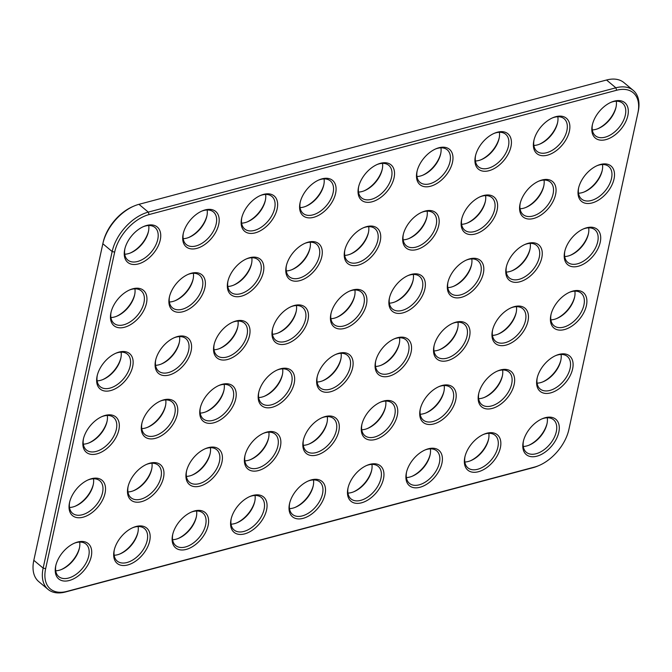 <?xml version="1.0" encoding="UTF-8"?>
<svg xmlns="http://www.w3.org/2000/svg" width="672" height="672" viewBox="0 0 672 672"><rect width="100%" height="100%" fill="white"/><g stroke="black" fill="none" stroke-linecap="round" stroke-linejoin="round"><path stroke-width="1.01" d="M538.994 465.52A36.061 21.899 -50.1 0 1 534.475 467.082L66.906 591.402A36.061 21.899 -50.1 0 1 45.654 568.663L114.677 252.092A36.061 21.899 -50.1 0 1 149.066 214.561L616.644 90.25A36.061 21.899 -50.1 0 1 637.888 112.988L568.865 429.551A36.061 21.899 -50.1 0 1 568.798 429.853A36.061 21.899 -50.1 0 1 538.994 465.52L537.785 466.04A37.876 23.008 -50.1 0 1 533.039 467.678L65.461 591.99A37.876 23.008 -50.1 0 1 48.082 589.403A37.876 23.008 -50.1 0 1 43.142 568.109L112.165 251.538A37.876 23.008 -50.1 0 1 148.294 212.117L615.863 87.805A37.876 23.008 -50.1 0 1 633.251 90.392A37.876 23.008 -50.1 0 1 638.182 111.686L569.159 428.257A37.876 23.008 -50.1 0 1 569.092 428.568A37.876 23.008 -50.1 0 1 569.024 428.879M48.082 589.403L38.749 581.608A37.876 23.008 -50.1 0 1 33.818 560.314L102.841 243.743A37.876 23.008 -50.1 0 1 102.908 243.432A37.876 23.008 -50.1 0 1 134.215 205.96A37.876 23.008 -50.1 0 1 138.961 204.322L606.539 80.01A37.876 23.008 -50.1 0 1 623.918 82.597L633.251 90.392M412.373 307.936A23.033 13.986 129.9 0 0 425.267 282.727A23.033 13.986 129.9 0 0 408.433 275.377A23.033 13.986 129.9 0 0 389.399 298.158A23.033 13.986 129.9 0 0 394.54 312.631A23.033 13.986 129.9 0 0 412.373 307.936M323.089 212.386A23.033 13.986 129.9 0 0 335.983 187.177A23.033 13.986 129.9 0 0 319.15 179.836A23.033 13.986 129.9 0 0 300.115 202.616A23.033 13.986 129.9 0 0 305.256 217.081A23.033 13.986 129.9 0 0 323.089 212.386M426.174 244.625A23.033 13.986 129.9 0 0 439.076 219.416A23.033 13.986 129.9 0 0 422.234 212.066A23.033 13.986 129.9 0 0 403.2 234.847A23.033 13.986 129.9 0 0 408.341 249.32A23.033 13.986 129.9 0 0 426.174 244.625M439.984 181.306A23.033 13.986 129.9 0 0 452.878 156.097A23.033 13.986 129.9 0 0 436.044 148.756A23.033 13.986 129.9 0 0 417.001 171.536A23.033 13.986 129.9 0 0 422.15 186.01A23.033 13.986 129.9 0 0 439.984 181.306M353.926 323.476A23.033 13.986 129.9 0 0 366.82 298.267A23.033 13.986 129.9 0 0 349.986 290.917A23.033 13.986 129.9 0 0 330.952 313.698A23.033 13.986 129.9 0 0 336.092 328.171A23.033 13.986 129.9 0 0 353.926 323.476M295.478 339.016A23.033 13.986 129.9 0 0 308.372 313.807A23.033 13.986 129.9 0 0 291.539 306.457A23.033 13.986 129.9 0 0 272.504 329.238A23.033 13.986 129.9 0 0 277.645 343.711A23.033 13.986 129.9 0 0 295.478 339.016M367.727 260.165A23.033 13.986 129.9 0 0 380.629 234.956A23.033 13.986 129.9 0 0 363.796 227.606A23.033 13.986 129.9 0 0 344.753 250.387A23.033 13.986 129.9 0 0 349.894 264.86A23.033 13.986 129.9 0 0 367.727 260.165M381.536 196.846A23.033 13.986 129.9 0 0 394.43 171.637A23.033 13.986 129.9 0 0 377.597 164.296A23.033 13.986 129.9 0 0 358.562 187.076A23.033 13.986 129.9 0 0 363.703 201.541A23.033 13.986 129.9 0 0 381.536 196.846M309.28 275.696A23.033 13.986 129.9 0 0 322.182 250.488A23.033 13.986 129.9 0 0 305.348 243.146A23.033 13.986 129.9 0 0 286.306 265.927A23.033 13.986 129.9 0 0 291.446 280.4A23.033 13.986 129.9 0 0 309.28 275.696M543.068 213.545A23.033 13.986 129.9 0 0 555.962 188.336A23.033 13.986 129.9 0 0 539.129 180.986A23.033 13.986 129.9 0 0 520.094 203.767A23.033 13.986 129.9 0 0 525.235 218.24A23.033 13.986 129.9 0 0 543.068 213.545M556.87 150.234A23.033 13.986 129.9 0 0 569.772 125.026A23.033 13.986 129.9 0 0 552.938 117.676A23.033 13.986 129.9 0 0 533.896 140.456A23.033 13.986 129.9 0 0 539.036 154.93A23.033 13.986 129.9 0 0 556.87 150.234M384.762 434.557A23.033 13.986 129.9 0 0 397.656 409.349A23.033 13.986 129.9 0 0 380.822 402.007A23.033 13.986 129.9 0 0 361.788 424.788A23.033 13.986 129.9 0 0 366.929 439.253A23.033 13.986 129.9 0 0 384.762 434.557M326.315 450.097A23.033 13.986 129.9 0 0 339.209 424.889A23.033 13.986 129.9 0 0 322.375 417.547A23.033 13.986 129.9 0 0 303.341 440.328A23.033 13.986 129.9 0 0 308.482 454.793A23.033 13.986 129.9 0 0 326.315 450.097M601.516 198.005A23.033 13.986 129.9 0 0 614.41 172.796A23.033 13.986 129.9 0 0 597.576 165.446A23.033 13.986 129.9 0 0 578.542 188.227A23.033 13.986 129.9 0 0 583.682 202.7A23.033 13.986 129.9 0 0 601.516 198.005M312.514 513.416A23.033 13.986 129.9 0 0 325.408 488.208A23.033 13.986 129.9 0 0 308.574 480.858A23.033 13.986 129.9 0 0 289.54 503.639A23.033 13.986 129.9 0 0 294.68 518.112A23.033 13.986 129.9 0 0 312.514 513.416M370.961 497.876A23.033 13.986 129.9 0 0 383.855 472.668A23.033 13.986 129.9 0 0 367.021 465.318A23.033 13.986 129.9 0 0 347.987 488.099A23.033 13.986 129.9 0 0 353.128 502.572A23.033 13.986 129.9 0 0 370.961 497.876M587.706 261.316A23.033 13.986 129.9 0 0 600.608 236.107A23.033 13.986 129.9 0 0 583.775 228.766A23.033 13.986 129.9 0 0 564.732 251.546A23.033 13.986 129.9 0 0 569.873 266.011A23.033 13.986 129.9 0 0 587.706 261.316M340.116 386.786A23.033 13.986 129.9 0 0 353.018 361.578A23.033 13.986 129.9 0 0 336.185 354.228A23.033 13.986 129.9 0 0 317.142 377.017A23.033 13.986 129.9 0 0 322.283 391.482A23.033 13.986 129.9 0 0 340.116 386.786M398.563 371.246A23.033 13.986 129.9 0 0 411.466 346.038A23.033 13.986 129.9 0 0 394.632 338.696A23.033 13.986 129.9 0 0 375.589 361.477A23.033 13.986 129.9 0 0 380.73 375.942A23.033 13.986 129.9 0 0 398.563 371.246M498.422 165.774A23.033 13.986 129.9 0 0 511.325 140.566A23.033 13.986 129.9 0 0 494.491 133.216A23.033 13.986 129.9 0 0 475.448 155.996A23.033 13.986 129.9 0 0 480.589 170.47A23.033 13.986 129.9 0 0 498.422 165.774M484.621 229.085A23.033 13.986 129.9 0 0 497.515 203.876A23.033 13.986 129.9 0 0 480.682 196.526A23.033 13.986 129.9 0 0 461.647 219.307A23.033 13.986 129.9 0 0 466.788 233.78A23.033 13.986 129.9 0 0 484.621 229.085M529.267 276.856A23.033 13.986 129.9 0 0 542.161 251.647A23.033 13.986 129.9 0 0 525.328 244.297A23.033 13.986 129.9 0 0 506.285 267.086A23.033 13.986 129.9 0 0 511.434 281.551A23.033 13.986 129.9 0 0 529.267 276.856M470.82 292.396A23.033 13.986 129.9 0 0 483.714 267.187A23.033 13.986 129.9 0 0 466.88 259.837A23.033 13.986 129.9 0 0 447.846 282.618A23.033 13.986 129.9 0 0 452.987 297.091A23.033 13.986 129.9 0 0 470.82 292.396M487.847 466.796A23.033 13.986 129.9 0 0 500.749 441.588A23.033 13.986 129.9 0 0 483.916 434.238A23.033 13.986 129.9 0 0 464.873 457.019A23.033 13.986 129.9 0 0 470.014 471.492A23.033 13.986 129.9 0 0 487.847 466.796M443.209 419.017A23.033 13.986 129.9 0 0 456.103 393.809A23.033 13.986 129.9 0 0 439.27 386.467A23.033 13.986 129.9 0 0 420.235 409.248A23.033 13.986 129.9 0 0 425.376 423.721A23.033 13.986 129.9 0 0 443.209 419.017M501.656 403.486A23.033 13.986 129.9 0 0 514.55 378.277A23.033 13.986 129.9 0 0 497.717 370.927A23.033 13.986 129.9 0 0 478.682 393.708A23.033 13.986 129.9 0 0 483.823 408.181A23.033 13.986 129.9 0 0 501.656 403.486M546.294 451.256A23.033 13.986 129.9 0 0 559.196 426.048A23.033 13.986 129.9 0 0 542.363 418.698A23.033 13.986 129.9 0 0 523.32 441.479A23.033 13.986 129.9 0 0 528.461 455.952A23.033 13.986 129.9 0 0 546.294 451.256M573.905 324.626A23.033 13.986 129.9 0 0 586.799 299.418A23.033 13.986 129.9 0 0 569.965 292.076A23.033 13.986 129.9 0 0 550.931 314.857A23.033 13.986 129.9 0 0 556.072 329.33A23.033 13.986 129.9 0 0 573.905 324.626M429.408 482.336A23.033 13.986 129.9 0 0 442.302 457.128A23.033 13.986 129.9 0 0 425.468 449.778A23.033 13.986 129.9 0 0 406.426 472.559A23.033 13.986 129.9 0 0 411.575 487.032A23.033 13.986 129.9 0 0 429.408 482.336M560.104 387.946A23.033 13.986 129.9 0 0 572.998 362.737A23.033 13.986 129.9 0 0 556.164 355.387A23.033 13.986 129.9 0 0 537.13 378.168A23.033 13.986 129.9 0 0 542.27 392.641A23.033 13.986 129.9 0 0 560.104 387.946M615.317 134.694A23.033 13.986 129.9 0 0 628.219 109.486A23.033 13.986 129.9 0 0 611.386 102.136A23.033 13.986 129.9 0 0 592.343 124.916A23.033 13.986 129.9 0 0 597.484 139.39A23.033 13.986 129.9 0 0 615.317 134.694M254.066 528.948A23.033 13.986 129.9 0 0 266.96 503.74A23.033 13.986 129.9 0 0 250.127 496.398A23.033 13.986 129.9 0 0 231.092 519.179A23.033 13.986 129.9 0 0 236.233 533.652A23.033 13.986 129.9 0 0 254.066 528.948M133.946 322.316A23.033 13.986 129.9 0 0 146.84 297.108A23.033 13.986 129.9 0 0 130.007 289.766A23.033 13.986 129.9 0 0 110.972 312.547A23.033 13.986 129.9 0 0 116.113 327.012A23.033 13.986 129.9 0 0 133.946 322.316M192.394 306.776A23.033 13.986 129.9 0 0 205.288 281.568A23.033 13.986 129.9 0 0 188.454 274.226A23.033 13.986 129.9 0 0 169.411 297.007A23.033 13.986 129.9 0 0 174.552 311.472A23.033 13.986 129.9 0 0 192.394 306.776M281.677 402.326A23.033 13.986 129.9 0 0 294.571 377.118A23.033 13.986 129.9 0 0 277.738 369.768A23.033 13.986 129.9 0 0 258.695 392.549A23.033 13.986 129.9 0 0 263.844 407.022A23.033 13.986 129.9 0 0 281.677 402.326M206.195 243.466A23.033 13.986 129.9 0 0 219.089 218.257A23.033 13.986 129.9 0 0 202.255 210.907A23.033 13.986 129.9 0 0 183.221 233.696A23.033 13.986 129.9 0 0 188.362 248.161A23.033 13.986 129.9 0 0 206.195 243.466M267.868 465.637A23.033 13.986 129.9 0 0 280.77 440.429A23.033 13.986 129.9 0 0 263.928 433.087A23.033 13.986 129.9 0 0 244.894 455.868A23.033 13.986 129.9 0 0 250.034 470.333A23.033 13.986 129.9 0 0 267.868 465.637M237.031 354.556A23.033 13.986 129.9 0 0 249.925 329.347A23.033 13.986 129.9 0 0 233.092 321.997A23.033 13.986 129.9 0 0 214.057 344.778A23.033 13.986 129.9 0 0 219.198 359.251A23.033 13.986 129.9 0 0 237.031 354.556M178.584 370.096A23.033 13.986 129.9 0 0 191.478 344.887A23.033 13.986 129.9 0 0 174.644 337.537A23.033 13.986 129.9 0 0 155.61 360.318A23.033 13.986 129.9 0 0 160.751 374.791A23.033 13.986 129.9 0 0 178.584 370.096M120.137 385.627A23.033 13.986 129.9 0 0 133.039 360.419A23.033 13.986 129.9 0 0 116.197 353.077A23.033 13.986 129.9 0 0 97.163 375.858A23.033 13.986 129.9 0 0 102.304 390.331A23.033 13.986 129.9 0 0 120.137 385.627M457.01 355.706A23.033 13.986 129.9 0 0 469.913 330.498A23.033 13.986 129.9 0 0 453.079 323.156A23.033 13.986 129.9 0 0 434.036 345.937A23.033 13.986 129.9 0 0 439.177 360.402A23.033 13.986 129.9 0 0 457.01 355.706M250.832 291.236A23.033 13.986 129.9 0 0 263.735 266.028A23.033 13.986 129.9 0 0 246.901 258.686A23.033 13.986 129.9 0 0 227.858 281.467A23.033 13.986 129.9 0 0 232.999 295.932A23.033 13.986 129.9 0 0 250.832 291.236M515.458 340.166A23.033 13.986 129.9 0 0 528.36 314.958A23.033 13.986 129.9 0 0 511.518 307.616A23.033 13.986 129.9 0 0 492.484 330.397A23.033 13.986 129.9 0 0 497.624 344.862A23.033 13.986 129.9 0 0 515.458 340.166M264.642 227.926A23.033 13.986 129.9 0 0 277.536 202.717A23.033 13.986 129.9 0 0 260.702 195.376A23.033 13.986 129.9 0 0 241.668 218.156A23.033 13.986 129.9 0 0 246.809 232.621A23.033 13.986 129.9 0 0 264.642 227.926M150.973 496.717A23.033 13.986 129.9 0 0 163.876 471.509A23.033 13.986 129.9 0 0 147.042 464.159A23.033 13.986 129.9 0 0 127.999 486.94A23.033 13.986 129.9 0 0 133.14 501.413A23.033 13.986 129.9 0 0 150.973 496.717M209.42 481.177A23.033 13.986 129.9 0 0 222.323 455.969A23.033 13.986 129.9 0 0 205.489 448.619A23.033 13.986 129.9 0 0 186.446 471.408A23.033 13.986 129.9 0 0 191.587 485.873A23.033 13.986 129.9 0 0 209.42 481.177M78.725 575.568A23.033 13.986 129.9 0 0 91.619 550.36A23.033 13.986 129.9 0 0 74.785 543.018A23.033 13.986 129.9 0 0 55.751 565.799A23.033 13.986 129.9 0 0 60.892 580.264A23.033 13.986 129.9 0 0 78.725 575.568M137.172 560.028A23.033 13.986 129.9 0 0 150.066 534.82A23.033 13.986 129.9 0 0 133.232 527.478A23.033 13.986 129.9 0 0 114.198 550.259A23.033 13.986 129.9 0 0 119.339 564.724A23.033 13.986 129.9 0 0 137.172 560.028M195.619 544.488A23.033 13.986 129.9 0 0 208.513 519.28A23.033 13.986 129.9 0 0 191.68 511.938A23.033 13.986 129.9 0 0 172.645 534.719A23.033 13.986 129.9 0 0 177.786 549.184A23.033 13.986 129.9 0 0 195.619 544.488M106.336 448.946A23.033 13.986 129.9 0 0 119.23 423.738A23.033 13.986 129.9 0 0 102.396 416.388A23.033 13.986 129.9 0 0 83.362 439.169A23.033 13.986 129.9 0 0 88.502 453.642A23.033 13.986 129.9 0 0 106.336 448.946M164.783 433.406A23.033 13.986 129.9 0 0 177.677 408.198A23.033 13.986 129.9 0 0 160.843 400.848A23.033 13.986 129.9 0 0 141.809 423.629A23.033 13.986 129.9 0 0 146.95 438.102A23.033 13.986 129.9 0 0 164.783 433.406M223.23 417.866A23.033 13.986 129.9 0 0 236.124 392.658A23.033 13.986 129.9 0 0 219.29 385.308A23.033 13.986 129.9 0 0 200.256 408.089A23.033 13.986 129.9 0 0 205.397 422.562A23.033 13.986 129.9 0 0 223.23 417.866M92.526 512.257A23.033 13.986 129.9 0 0 105.428 487.049A23.033 13.986 129.9 0 0 88.595 479.699A23.033 13.986 129.9 0 0 69.552 502.48A23.033 13.986 129.9 0 0 74.693 516.953A23.033 13.986 129.9 0 0 92.526 512.257M147.748 259.006A23.033 13.986 129.9 0 0 160.642 233.797A23.033 13.986 129.9 0 0 143.808 226.447A23.033 13.986 129.9 0 0 124.774 249.228A23.033 13.986 129.9 0 0 129.914 263.701A23.033 13.986 129.9 0 0 147.748 259.006M103.135 242.449A36.061 21.899 -50.1 0 1 103.202 242.147A36.061 21.899 -50.1 0 1 133.006 206.48L134.215 205.96M389.558 297.503A21.21 12.886 129.9 0 0 392.414 308.977A21.21 12.886 129.9 0 0 410.844 305.878A21.21 12.886 129.9 0 0 419.614 276.427A21.21 12.886 129.9 0 0 407.812 275.654M300.275 201.953A21.21 12.886 129.9 0 0 303.131 213.436A21.21 12.886 129.9 0 0 321.56 210.336A21.21 12.886 129.9 0 0 330.33 180.877A21.21 12.886 129.9 0 0 318.528 180.104M403.36 234.192A21.21 12.886 129.9 0 0 406.216 245.666A21.21 12.886 129.9 0 0 424.654 242.567A21.21 12.886 129.9 0 0 433.423 213.108A21.21 12.886 129.9 0 0 421.621 212.344M417.161 170.881A21.21 12.886 129.9 0 0 420.017 182.356A21.21 12.886 129.9 0 0 438.455 179.256A21.21 12.886 129.9 0 0 447.224 149.797A21.21 12.886 129.9 0 0 435.422 149.024M331.111 313.043A21.21 12.886 129.9 0 0 333.967 324.517A21.21 12.886 129.9 0 0 352.405 321.418A21.21 12.886 129.9 0 0 361.166 291.967A21.21 12.886 129.9 0 0 349.364 291.194M272.664 328.583A21.21 12.886 129.9 0 0 275.52 340.057A21.21 12.886 129.9 0 0 293.958 336.958A21.21 12.886 129.9 0 0 302.719 307.507A21.21 12.886 129.9 0 0 290.917 306.734M344.912 249.732A21.21 12.886 129.9 0 0 347.768 261.206A21.21 12.886 129.9 0 0 366.206 258.107A21.21 12.886 129.9 0 0 374.976 228.648A21.21 12.886 129.9 0 0 363.174 227.875M358.714 186.421A21.21 12.886 129.9 0 0 361.57 197.896A21.21 12.886 129.9 0 0 380.008 194.796A21.21 12.886 129.9 0 0 388.777 165.337A21.21 12.886 129.9 0 0 376.975 164.564M286.465 265.272A21.21 12.886 129.9 0 0 289.321 276.746A21.21 12.886 129.9 0 0 307.759 273.647A21.21 12.886 129.9 0 0 316.529 244.188A21.21 12.886 129.9 0 0 304.727 243.415M520.254 203.112A21.21 12.886 129.9 0 0 523.11 214.586A21.21 12.886 129.9 0 0 541.548 211.487A21.21 12.886 129.9 0 0 550.309 182.036A21.21 12.886 129.9 0 0 538.516 181.264M534.055 139.801A21.21 12.886 129.9 0 0 536.911 151.276A21.21 12.886 129.9 0 0 555.349 148.176A21.21 12.886 129.9 0 0 564.119 118.717A21.21 12.886 129.9 0 0 552.317 117.953M361.948 424.133A21.21 12.886 129.9 0 0 364.804 435.607A21.21 12.886 129.9 0 0 383.242 432.508A21.21 12.886 129.9 0 0 392.003 403.049A21.21 12.886 129.9 0 0 380.209 402.276M303.5 439.664A21.21 12.886 129.9 0 0 306.356 451.147A21.21 12.886 129.9 0 0 324.794 448.048A21.21 12.886 129.9 0 0 333.556 418.589A21.21 12.886 129.9 0 0 321.762 417.816M578.701 187.572A21.21 12.886 129.9 0 0 581.557 199.046A21.21 12.886 129.9 0 0 599.995 195.947A21.21 12.886 129.9 0 0 608.756 166.496A21.21 12.886 129.9 0 0 596.954 165.724M289.699 502.984A21.21 12.886 129.9 0 0 292.555 514.458A21.21 12.886 129.9 0 0 310.985 511.358A21.21 12.886 129.9 0 0 319.754 481.9A21.21 12.886 129.9 0 0 307.952 481.127M348.138 487.444A21.21 12.886 129.9 0 0 350.994 498.918A21.21 12.886 129.9 0 0 369.432 495.818A21.21 12.886 129.9 0 0 378.202 466.36A21.21 12.886 129.9 0 0 366.4 465.595M564.892 250.883A21.21 12.886 129.9 0 0 567.748 262.366A21.21 12.886 129.9 0 0 586.186 259.258A21.21 12.886 129.9 0 0 594.955 229.807A21.21 12.886 129.9 0 0 583.153 229.034M317.302 376.354A21.21 12.886 129.9 0 0 320.158 387.828A21.21 12.886 129.9 0 0 338.596 384.728A21.21 12.886 129.9 0 0 347.365 355.278A21.21 12.886 129.9 0 0 335.563 354.505M375.749 360.814A21.21 12.886 129.9 0 0 378.605 372.288A21.21 12.886 129.9 0 0 397.043 369.188A21.21 12.886 129.9 0 0 405.812 339.738A21.21 12.886 129.9 0 0 394.01 338.965M475.608 155.341A21.21 12.886 129.9 0 0 478.464 166.816A21.21 12.886 129.9 0 0 496.902 163.716A21.21 12.886 129.9 0 0 505.672 134.257A21.21 12.886 129.9 0 0 493.87 133.484M461.807 218.652A21.21 12.886 129.9 0 0 464.663 230.126A21.21 12.886 129.9 0 0 483.101 227.027A21.21 12.886 129.9 0 0 491.862 197.576A21.21 12.886 129.9 0 0 480.068 196.804M506.444 266.423A21.21 12.886 129.9 0 0 509.3 277.897A21.21 12.886 129.9 0 0 527.738 274.798A21.21 12.886 129.9 0 0 536.508 245.347A21.21 12.886 129.9 0 0 524.706 244.574M447.997 281.963A21.21 12.886 129.9 0 0 450.862 293.437A21.21 12.886 129.9 0 0 469.291 290.338A21.21 12.886 129.9 0 0 478.061 260.887A21.21 12.886 129.9 0 0 466.259 260.114M465.032 456.364A21.21 12.886 129.9 0 0 467.888 467.838A21.21 12.886 129.9 0 0 486.326 464.738A21.21 12.886 129.9 0 0 495.096 435.288A21.21 12.886 129.9 0 0 483.294 434.515M420.395 408.593A21.21 12.886 129.9 0 0 423.251 420.067A21.21 12.886 129.9 0 0 441.689 416.968A21.21 12.886 129.9 0 0 450.45 387.509A21.21 12.886 129.9 0 0 438.648 386.736M478.842 393.053A21.21 12.886 129.9 0 0 481.698 404.527A21.21 12.886 129.9 0 0 500.136 401.428A21.21 12.886 129.9 0 0 508.897 371.969A21.21 12.886 129.9 0 0 497.095 371.196M523.48 440.824A21.21 12.886 129.9 0 0 526.336 452.298A21.21 12.886 129.9 0 0 544.774 449.198A21.21 12.886 129.9 0 0 553.543 419.748A21.21 12.886 129.9 0 0 541.741 418.975M551.09 314.202A21.21 12.886 129.9 0 0 553.946 325.676A21.21 12.886 129.9 0 0 572.384 322.577A21.21 12.886 129.9 0 0 581.146 293.118A21.21 12.886 129.9 0 0 569.352 292.345M406.585 471.904A21.21 12.886 129.9 0 0 409.441 483.378A21.21 12.886 129.9 0 0 427.879 480.278A21.21 12.886 129.9 0 0 436.649 450.828A21.21 12.886 129.9 0 0 424.847 450.055M537.289 377.513A21.21 12.886 129.9 0 0 540.145 388.987A21.21 12.886 129.9 0 0 558.575 385.888A21.21 12.886 129.9 0 0 567.344 356.429A21.21 12.886 129.9 0 0 555.542 355.664M592.502 124.261A21.21 12.886 129.9 0 0 595.358 135.736A21.21 12.886 129.9 0 0 613.796 132.636A21.21 12.886 129.9 0 0 622.566 103.186A21.21 12.886 129.9 0 0 610.764 102.413M231.252 518.524A21.21 12.886 129.9 0 0 234.108 529.998A21.21 12.886 129.9 0 0 252.546 526.898A21.21 12.886 129.9 0 0 261.307 497.44A21.21 12.886 129.9 0 0 249.505 496.667M111.124 311.884A21.21 12.886 129.9 0 0 113.98 323.366A21.21 12.886 129.9 0 0 132.418 320.258A21.21 12.886 129.9 0 0 141.187 290.808A21.21 12.886 129.9 0 0 129.385 290.035M169.571 296.344A21.21 12.886 129.9 0 0 172.427 307.826A21.21 12.886 129.9 0 0 190.865 304.727A21.21 12.886 129.9 0 0 199.634 275.268A21.21 12.886 129.9 0 0 187.832 274.495M258.854 391.894A21.21 12.886 129.9 0 0 261.71 403.368A21.21 12.886 129.9 0 0 280.148 400.268A21.21 12.886 129.9 0 0 288.918 370.818A21.21 12.886 129.9 0 0 277.116 370.045M183.38 233.033A21.21 12.886 129.9 0 0 186.236 244.507A21.21 12.886 129.9 0 0 204.674 241.408A21.21 12.886 129.9 0 0 213.436 211.957A21.21 12.886 129.9 0 0 201.634 211.184M245.053 455.204A21.21 12.886 129.9 0 0 247.909 466.687A21.21 12.886 129.9 0 0 266.347 463.579A21.21 12.886 129.9 0 0 275.117 434.129A21.21 12.886 129.9 0 0 263.315 433.356M214.217 344.123A21.21 12.886 129.9 0 0 217.073 355.597A21.21 12.886 129.9 0 0 235.511 352.498A21.21 12.886 129.9 0 0 244.272 323.039A21.21 12.886 129.9 0 0 232.478 322.274M155.77 359.663A21.21 12.886 129.9 0 0 158.626 371.137A21.21 12.886 129.9 0 0 177.064 368.038A21.21 12.886 129.9 0 0 185.833 338.579A21.21 12.886 129.9 0 0 174.031 337.806M97.322 375.203A21.21 12.886 129.9 0 0 100.178 386.677A21.21 12.886 129.9 0 0 118.616 383.578A21.21 12.886 129.9 0 0 127.386 354.119A21.21 12.886 129.9 0 0 115.584 353.346M434.196 345.274A21.21 12.886 129.9 0 0 437.052 356.756A21.21 12.886 129.9 0 0 455.49 353.657A21.21 12.886 129.9 0 0 464.26 324.198A21.21 12.886 129.9 0 0 452.458 323.425M228.018 280.812A21.21 12.886 129.9 0 0 230.874 292.286A21.21 12.886 129.9 0 0 249.312 289.187A21.21 12.886 129.9 0 0 258.082 259.728A21.21 12.886 129.9 0 0 246.28 258.955M492.643 329.742A21.21 12.886 129.9 0 0 495.499 341.216A21.21 12.886 129.9 0 0 513.937 338.117A21.21 12.886 129.9 0 0 522.707 308.658A21.21 12.886 129.9 0 0 510.905 307.885M241.828 217.493A21.21 12.886 129.9 0 0 244.684 228.967A21.21 12.886 129.9 0 0 263.122 225.868A21.21 12.886 129.9 0 0 271.883 196.417A21.21 12.886 129.9 0 0 260.081 195.644M128.159 486.284A21.21 12.886 129.9 0 0 131.015 497.759A21.21 12.886 129.9 0 0 149.453 494.659A21.21 12.886 129.9 0 0 158.222 465.209A21.21 12.886 129.9 0 0 146.42 464.436M186.606 470.744A21.21 12.886 129.9 0 0 189.462 482.219A21.21 12.886 129.9 0 0 207.9 479.119A21.21 12.886 129.9 0 0 216.67 449.669A21.21 12.886 129.9 0 0 204.868 448.896M55.91 565.135A21.21 12.886 129.9 0 0 58.766 576.61A21.21 12.886 129.9 0 0 77.204 573.51A21.21 12.886 129.9 0 0 85.966 544.06A21.21 12.886 129.9 0 0 74.172 543.287M114.358 549.595A21.21 12.886 129.9 0 0 117.214 561.078A21.21 12.886 129.9 0 0 135.652 557.978A21.21 12.886 129.9 0 0 144.413 528.52A21.21 12.886 129.9 0 0 132.619 527.747M172.805 534.064A21.21 12.886 129.9 0 0 175.661 545.538A21.21 12.886 129.9 0 0 194.099 542.438A21.21 12.886 129.9 0 0 202.86 512.98A21.21 12.886 129.9 0 0 191.058 512.207M83.521 438.514A21.21 12.886 129.9 0 0 86.377 449.988A21.21 12.886 129.9 0 0 104.815 446.888A21.21 12.886 129.9 0 0 113.576 417.438A21.21 12.886 129.9 0 0 101.774 416.665M141.968 422.974A21.21 12.886 129.9 0 0 144.824 434.448A21.21 12.886 129.9 0 0 163.254 431.348A21.21 12.886 129.9 0 0 172.024 401.898A21.21 12.886 129.9 0 0 160.222 401.125M200.407 407.434A21.21 12.886 129.9 0 0 203.263 418.908A21.21 12.886 129.9 0 0 221.701 415.808A21.21 12.886 129.9 0 0 230.471 386.358A21.21 12.886 129.9 0 0 218.669 385.585M69.712 501.824A21.21 12.886 129.9 0 0 72.568 513.299A21.21 12.886 129.9 0 0 91.006 510.199A21.21 12.886 129.9 0 0 99.775 480.749A21.21 12.886 129.9 0 0 87.973 479.976M124.933 248.573A21.21 12.886 129.9 0 0 127.789 260.047A21.21 12.886 129.9 0 0 146.227 256.948A21.21 12.886 129.9 0 0 154.988 227.497A21.21 12.886 129.9 0 0 143.195 226.724M389.357 303.156A21.21 12.886 129.9 0 0 395.472 301.711A21.21 12.886 129.9 0 0 401.52 298.082A21.21 12.886 129.9 0 0 413.011 280.728A21.21 12.886 129.9 0 0 413.339 274.453M300.073 207.606A21.21 12.886 129.9 0 0 306.188 206.17A21.21 12.886 129.9 0 0 312.236 202.532A21.21 12.886 129.9 0 0 323.728 185.186A21.21 12.886 129.9 0 0 324.055 178.903M403.158 239.845A21.21 12.886 129.9 0 0 409.282 238.4A21.21 12.886 129.9 0 0 415.321 234.772A21.21 12.886 129.9 0 0 426.812 217.417A21.21 12.886 129.9 0 0 427.148 211.142M416.968 176.534A21.21 12.886 129.9 0 0 423.083 175.09A21.21 12.886 129.9 0 0 429.131 171.461A21.21 12.886 129.9 0 0 440.622 154.106A21.21 12.886 129.9 0 0 440.95 147.823M330.91 318.696A21.21 12.886 129.9 0 0 337.033 317.251A21.21 12.886 129.9 0 0 343.073 313.622A21.21 12.886 129.9 0 0 354.564 296.268A21.21 12.886 129.9 0 0 354.892 289.993M272.462 334.236A21.21 12.886 129.9 0 0 278.586 332.791A21.21 12.886 129.9 0 0 284.626 329.162A21.21 12.886 129.9 0 0 296.117 311.808A21.21 12.886 129.9 0 0 296.453 305.533M344.711 255.385A21.21 12.886 129.9 0 0 350.834 253.94A21.21 12.886 129.9 0 0 356.874 250.312A21.21 12.886 129.9 0 0 368.365 232.957A21.21 12.886 129.9 0 0 368.701 226.682M358.52 192.066A21.21 12.886 129.9 0 0 364.636 190.63A21.21 12.886 129.9 0 0 370.684 187.001A21.21 12.886 129.9 0 0 382.175 169.646A21.21 12.886 129.9 0 0 382.502 163.363M286.264 270.925A21.21 12.886 129.9 0 0 292.387 269.48A21.21 12.886 129.9 0 0 298.427 265.852A21.21 12.886 129.9 0 0 309.918 248.497A21.21 12.886 129.9 0 0 310.254 242.222M520.052 208.765A21.21 12.886 129.9 0 0 526.176 207.32A21.21 12.886 129.9 0 0 532.216 203.692A21.21 12.886 129.9 0 0 543.707 186.337A21.21 12.886 129.9 0 0 544.043 180.062M533.854 145.454A21.21 12.886 129.9 0 0 539.977 144.01A21.21 12.886 129.9 0 0 546.025 140.381A21.21 12.886 129.9 0 0 557.508 123.026A21.21 12.886 129.9 0 0 557.844 116.752M361.746 429.778A21.21 12.886 129.9 0 0 367.87 428.341A21.21 12.886 129.9 0 0 373.909 424.712A21.21 12.886 129.9 0 0 385.4 407.358A21.21 12.886 129.9 0 0 385.736 401.075M303.299 445.318A21.21 12.886 129.9 0 0 309.422 443.881A21.21 12.886 129.9 0 0 315.462 440.252A21.21 12.886 129.9 0 0 326.953 422.898A21.21 12.886 129.9 0 0 327.289 416.615M578.5 193.225A21.21 12.886 129.9 0 0 584.623 191.78A21.21 12.886 129.9 0 0 590.663 188.152A21.21 12.886 129.9 0 0 602.154 170.797A21.21 12.886 129.9 0 0 602.482 164.522M289.498 508.637A21.21 12.886 129.9 0 0 295.613 507.192A21.21 12.886 129.9 0 0 301.661 503.563A21.21 12.886 129.9 0 0 313.152 486.209A21.21 12.886 129.9 0 0 313.48 479.934M347.945 493.097A21.21 12.886 129.9 0 0 354.06 491.652A21.21 12.886 129.9 0 0 360.108 488.023A21.21 12.886 129.9 0 0 371.599 470.669A21.21 12.886 129.9 0 0 371.927 464.394M564.698 256.536A21.21 12.886 129.9 0 0 570.814 255.1A21.21 12.886 129.9 0 0 576.862 251.462A21.21 12.886 129.9 0 0 588.353 234.116A21.21 12.886 129.9 0 0 588.68 227.833M317.108 382.007A21.21 12.886 129.9 0 0 323.224 380.57A21.21 12.886 129.9 0 0 329.272 376.933A21.21 12.886 129.9 0 0 340.763 359.587A21.21 12.886 129.9 0 0 341.09 353.304M375.547 366.467A21.21 12.886 129.9 0 0 381.671 365.03A21.21 12.886 129.9 0 0 387.719 361.393A21.21 12.886 129.9 0 0 399.202 344.047A21.21 12.886 129.9 0 0 399.538 337.764M475.415 160.994A21.21 12.886 129.9 0 0 481.53 159.55A21.21 12.886 129.9 0 0 487.578 155.921A21.21 12.886 129.9 0 0 499.069 138.566A21.21 12.886 129.9 0 0 499.397 132.292M461.605 224.305A21.21 12.886 129.9 0 0 467.729 222.86A21.21 12.886 129.9 0 0 473.768 219.232A21.21 12.886 129.9 0 0 485.26 201.877A21.21 12.886 129.9 0 0 485.596 195.602M506.251 272.076A21.21 12.886 129.9 0 0 512.366 270.64A21.21 12.886 129.9 0 0 518.414 267.002A21.21 12.886 129.9 0 0 529.906 249.656A21.21 12.886 129.9 0 0 530.233 243.373M447.804 287.616A21.21 12.886 129.9 0 0 453.919 286.171A21.21 12.886 129.9 0 0 459.967 282.542A21.21 12.886 129.9 0 0 471.458 265.196A21.21 12.886 129.9 0 0 471.786 258.913M464.839 462.017A21.21 12.886 129.9 0 0 470.954 460.572A21.21 12.886 129.9 0 0 477.002 456.943A21.21 12.886 129.9 0 0 488.494 439.589A21.21 12.886 129.9 0 0 488.821 433.314M420.193 414.246A21.21 12.886 129.9 0 0 426.317 412.801A21.21 12.886 129.9 0 0 432.356 409.172A21.21 12.886 129.9 0 0 443.848 391.818A21.21 12.886 129.9 0 0 444.175 385.543M478.64 398.706A21.21 12.886 129.9 0 0 484.756 397.261A21.21 12.886 129.9 0 0 490.804 393.632A21.21 12.886 129.9 0 0 502.295 376.278A21.21 12.886 129.9 0 0 502.622 370.003M523.278 446.477A21.21 12.886 129.9 0 0 529.402 445.032A21.21 12.886 129.9 0 0 535.45 441.403A21.21 12.886 129.9 0 0 546.932 424.049A21.21 12.886 129.9 0 0 547.268 417.774M550.889 319.855A21.21 12.886 129.9 0 0 557.012 318.41A21.21 12.886 129.9 0 0 563.052 314.782A21.21 12.886 129.9 0 0 574.543 297.427A21.21 12.886 129.9 0 0 574.879 291.144M406.392 477.557A21.21 12.886 129.9 0 0 412.507 476.112A21.21 12.886 129.9 0 0 418.555 472.483A21.21 12.886 129.9 0 0 430.046 455.129A21.21 12.886 129.9 0 0 430.374 448.854M537.088 383.166A21.21 12.886 129.9 0 0 543.203 381.721A21.21 12.886 129.9 0 0 549.251 378.092A21.21 12.886 129.9 0 0 560.742 360.738A21.21 12.886 129.9 0 0 561.07 354.463M592.301 129.914A21.21 12.886 129.9 0 0 598.424 128.47A21.21 12.886 129.9 0 0 604.464 124.841A21.21 12.886 129.9 0 0 615.955 107.486A21.21 12.886 129.9 0 0 616.291 101.212M231.05 524.177A21.21 12.886 129.9 0 0 237.166 522.732A21.21 12.886 129.9 0 0 243.214 519.103A21.21 12.886 129.9 0 0 254.705 501.749A21.21 12.886 129.9 0 0 255.032 495.466M110.93 317.537A21.21 12.886 129.9 0 0 117.046 316.1A21.21 12.886 129.9 0 0 123.094 312.463A21.21 12.886 129.9 0 0 134.585 295.117A21.21 12.886 129.9 0 0 134.912 288.834M169.378 301.997A21.21 12.886 129.9 0 0 175.493 300.56A21.21 12.886 129.9 0 0 181.541 296.932A21.21 12.886 129.9 0 0 193.032 279.577A21.21 12.886 129.9 0 0 193.36 273.294M258.661 397.547A21.21 12.886 129.9 0 0 264.776 396.102A21.21 12.886 129.9 0 0 270.824 392.473A21.21 12.886 129.9 0 0 282.316 375.119A21.21 12.886 129.9 0 0 282.643 368.844M183.179 238.686A21.21 12.886 129.9 0 0 189.302 237.25A21.21 12.886 129.9 0 0 195.342 233.612A21.21 12.886 129.9 0 0 206.833 216.266A21.21 12.886 129.9 0 0 207.161 209.983M244.852 460.858A21.21 12.886 129.9 0 0 250.975 459.421A21.21 12.886 129.9 0 0 257.015 455.784A21.21 12.886 129.9 0 0 268.506 438.438A21.21 12.886 129.9 0 0 268.842 432.155M214.015 349.776A21.21 12.886 129.9 0 0 220.139 348.331A21.21 12.886 129.9 0 0 226.178 344.702A21.21 12.886 129.9 0 0 237.67 327.348A21.21 12.886 129.9 0 0 238.006 321.073M155.568 365.316A21.21 12.886 129.9 0 0 161.692 363.871A21.21 12.886 129.9 0 0 167.731 360.242A21.21 12.886 129.9 0 0 179.222 342.888A21.21 12.886 129.9 0 0 179.558 336.613M97.121 380.856A21.21 12.886 129.9 0 0 103.244 379.411A21.21 12.886 129.9 0 0 109.284 375.782A21.21 12.886 129.9 0 0 120.775 358.428A21.21 12.886 129.9 0 0 121.111 352.145M433.994 350.927A21.21 12.886 129.9 0 0 440.118 349.49A21.21 12.886 129.9 0 0 446.158 345.853A21.21 12.886 129.9 0 0 457.649 328.507A21.21 12.886 129.9 0 0 457.985 322.224M227.825 286.457A21.21 12.886 129.9 0 0 233.94 285.02A21.21 12.886 129.9 0 0 239.988 281.392A21.21 12.886 129.9 0 0 251.479 264.037A21.21 12.886 129.9 0 0 251.807 257.754M492.442 335.387A21.21 12.886 129.9 0 0 498.565 333.95A21.21 12.886 129.9 0 0 504.605 330.322A21.21 12.886 129.9 0 0 516.096 312.967A21.21 12.886 129.9 0 0 516.432 306.684M241.626 223.146A21.21 12.886 129.9 0 0 247.741 221.71A21.21 12.886 129.9 0 0 253.789 218.072A21.21 12.886 129.9 0 0 265.28 200.726A21.21 12.886 129.9 0 0 265.608 194.443M127.957 491.938A21.21 12.886 129.9 0 0 134.081 490.501A21.21 12.886 129.9 0 0 140.129 486.864A21.21 12.886 129.9 0 0 151.612 469.518A21.21 12.886 129.9 0 0 151.948 463.235M186.404 476.398A21.21 12.886 129.9 0 0 192.528 474.961A21.21 12.886 129.9 0 0 198.568 471.324A21.21 12.886 129.9 0 0 210.059 453.978A21.21 12.886 129.9 0 0 210.395 447.695M55.709 570.788A21.21 12.886 129.9 0 0 61.832 569.352A21.21 12.886 129.9 0 0 67.872 565.715A21.21 12.886 129.9 0 0 79.363 548.369A21.21 12.886 129.9 0 0 79.699 542.086M114.156 555.248A21.21 12.886 129.9 0 0 120.28 553.812A21.21 12.886 129.9 0 0 126.319 550.175A21.21 12.886 129.9 0 0 137.81 532.829A21.21 12.886 129.9 0 0 138.146 526.546M172.603 539.708A21.21 12.886 129.9 0 0 178.727 538.272A21.21 12.886 129.9 0 0 184.766 534.643A21.21 12.886 129.9 0 0 196.258 517.289A21.21 12.886 129.9 0 0 196.585 511.006M83.32 444.167A21.21 12.886 129.9 0 0 89.443 442.722A21.21 12.886 129.9 0 0 95.483 439.093A21.21 12.886 129.9 0 0 106.974 421.739A21.21 12.886 129.9 0 0 107.302 415.464M141.767 428.627A21.21 12.886 129.9 0 0 147.882 427.182A21.21 12.886 129.9 0 0 153.93 423.553A21.21 12.886 129.9 0 0 165.421 406.199A21.21 12.886 129.9 0 0 165.749 399.924M200.214 413.087A21.21 12.886 129.9 0 0 206.329 411.642A21.21 12.886 129.9 0 0 212.377 408.013A21.21 12.886 129.9 0 0 223.868 390.659A21.21 12.886 129.9 0 0 224.196 384.384M69.518 507.478A21.21 12.886 129.9 0 0 75.634 506.033A21.21 12.886 129.9 0 0 81.682 502.404A21.21 12.886 129.9 0 0 93.173 485.05A21.21 12.886 129.9 0 0 93.5 478.775M124.732 254.226A21.21 12.886 129.9 0 0 130.855 252.781A21.21 12.886 129.9 0 0 136.895 249.152A21.21 12.886 129.9 0 0 148.386 231.798A21.21 12.886 129.9 0 0 148.722 225.523M394.884 301.955A23.033 13.986 129.9 0 0 400.823 298.284A23.033 13.986 129.9 0 0 413.146 280.106M305.6 206.405A23.033 13.986 129.9 0 0 311.539 202.742A23.033 13.986 129.9 0 0 323.862 184.556M408.685 238.644A23.033 13.986 129.9 0 0 414.632 234.973A23.033 13.986 129.9 0 0 426.947 216.796M422.495 175.333A23.033 13.986 129.9 0 0 428.434 171.662A23.033 13.986 129.9 0 0 440.748 153.476M336.437 317.495A23.033 13.986 129.9 0 0 342.376 313.824A23.033 13.986 129.9 0 0 354.698 295.646M277.99 333.035A23.033 13.986 129.9 0 0 283.937 329.364A23.033 13.986 129.9 0 0 296.251 311.186M350.238 254.184A23.033 13.986 129.9 0 0 356.185 250.513A23.033 13.986 129.9 0 0 368.5 232.336M364.048 190.873A23.033 13.986 129.9 0 0 369.986 187.202A23.033 13.986 129.9 0 0 382.301 169.016M291.791 269.724A23.033 13.986 129.9 0 0 297.738 266.053A23.033 13.986 129.9 0 0 310.052 247.867M525.58 207.564A23.033 13.986 129.9 0 0 531.527 203.893A23.033 13.986 129.9 0 0 543.841 185.716M539.381 144.253A23.033 13.986 129.9 0 0 545.328 140.582A23.033 13.986 129.9 0 0 557.642 122.405M367.273 428.585A23.033 13.986 129.9 0 0 373.22 424.914A23.033 13.986 129.9 0 0 385.535 406.728M308.826 444.125A23.033 13.986 129.9 0 0 314.773 440.454A23.033 13.986 129.9 0 0 327.088 422.268M584.027 192.024A23.033 13.986 129.9 0 0 589.966 188.353A23.033 13.986 129.9 0 0 602.288 170.176M295.025 507.436A23.033 13.986 129.9 0 0 300.964 503.765A23.033 13.986 129.9 0 0 313.286 485.579M353.472 491.896A23.033 13.986 129.9 0 0 359.411 488.225A23.033 13.986 129.9 0 0 371.725 470.047M570.226 255.335A23.033 13.986 129.9 0 0 576.164 251.672A23.033 13.986 129.9 0 0 588.479 233.486M322.636 380.806A23.033 13.986 129.9 0 0 328.574 377.135A23.033 13.986 129.9 0 0 340.889 358.957M381.083 365.266A23.033 13.986 129.9 0 0 387.022 361.603A23.033 13.986 129.9 0 0 399.336 343.417M480.942 159.793A23.033 13.986 129.9 0 0 486.881 156.122A23.033 13.986 129.9 0 0 499.195 137.936M467.132 223.104A23.033 13.986 129.9 0 0 473.08 219.433A23.033 13.986 129.9 0 0 485.394 201.256M511.778 270.875A23.033 13.986 129.9 0 0 517.717 267.212A23.033 13.986 129.9 0 0 530.032 249.026M453.331 286.415A23.033 13.986 129.9 0 0 459.27 282.744A23.033 13.986 129.9 0 0 471.593 264.566M470.366 460.816A23.033 13.986 129.9 0 0 476.305 457.145A23.033 13.986 129.9 0 0 488.62 438.967M425.72 413.045A23.033 13.986 129.9 0 0 431.659 409.374A23.033 13.986 129.9 0 0 443.982 391.188M484.168 397.505A23.033 13.986 129.9 0 0 490.106 393.834A23.033 13.986 129.9 0 0 502.429 375.656M528.805 445.276A23.033 13.986 129.9 0 0 534.752 441.605A23.033 13.986 129.9 0 0 547.067 423.427M556.416 318.654A23.033 13.986 129.9 0 0 562.363 314.983A23.033 13.986 129.9 0 0 574.678 296.797M411.919 476.356A23.033 13.986 129.9 0 0 417.858 472.685A23.033 13.986 129.9 0 0 430.172 454.507M542.615 381.965A23.033 13.986 129.9 0 0 548.554 378.294A23.033 13.986 129.9 0 0 560.876 360.116M597.828 128.713A23.033 13.986 129.9 0 0 603.775 125.042A23.033 13.986 129.9 0 0 616.09 106.865M236.578 522.976A23.033 13.986 129.9 0 0 242.516 519.305A23.033 13.986 129.9 0 0 254.839 501.119M116.458 316.336A23.033 13.986 129.9 0 0 122.396 312.673A23.033 13.986 129.9 0 0 134.711 294.487M174.905 300.804A23.033 13.986 129.9 0 0 180.844 297.133A23.033 13.986 129.9 0 0 193.158 278.947M264.188 396.346A23.033 13.986 129.9 0 0 270.127 392.675A23.033 13.986 129.9 0 0 282.442 374.497M188.706 237.485A23.033 13.986 129.9 0 0 194.645 233.822A23.033 13.986 129.9 0 0 206.968 215.636M250.379 459.656A23.033 13.986 129.9 0 0 256.326 455.994A23.033 13.986 129.9 0 0 268.64 437.808M219.542 348.575A23.033 13.986 129.9 0 0 225.49 344.904A23.033 13.986 129.9 0 0 237.804 326.726M161.095 364.115A23.033 13.986 129.9 0 0 167.042 360.444A23.033 13.986 129.9 0 0 179.357 342.258M102.648 379.655A23.033 13.986 129.9 0 0 108.595 375.984A23.033 13.986 129.9 0 0 120.91 357.798M439.522 349.726A23.033 13.986 129.9 0 0 445.469 346.063A23.033 13.986 129.9 0 0 457.783 327.877M233.352 285.264A23.033 13.986 129.9 0 0 239.291 281.593A23.033 13.986 129.9 0 0 251.605 263.407M497.969 334.194A23.033 13.986 129.9 0 0 503.916 330.523A23.033 13.986 129.9 0 0 516.23 312.337M247.153 221.945A23.033 13.986 129.9 0 0 253.092 218.282A23.033 13.986 129.9 0 0 265.415 200.096M133.484 490.736A23.033 13.986 129.9 0 0 139.432 487.066A23.033 13.986 129.9 0 0 151.746 468.888M191.932 475.196A23.033 13.986 129.9 0 0 197.879 471.534A23.033 13.986 129.9 0 0 210.193 453.348M61.236 569.587A23.033 13.986 129.9 0 0 67.183 565.925A23.033 13.986 129.9 0 0 79.498 547.739M119.683 554.047A23.033 13.986 129.9 0 0 125.63 550.385A23.033 13.986 129.9 0 0 137.945 532.199M178.13 538.516A23.033 13.986 129.9 0 0 184.069 534.845A23.033 13.986 129.9 0 0 196.392 516.659M88.847 442.966A23.033 13.986 129.9 0 0 94.786 439.295A23.033 13.986 129.9 0 0 107.108 421.117M147.294 427.426A23.033 13.986 129.9 0 0 153.233 423.755A23.033 13.986 129.9 0 0 165.556 405.577M205.741 411.886A23.033 13.986 129.9 0 0 211.68 408.215A23.033 13.986 129.9 0 0 224.003 390.037M75.046 506.276A23.033 13.986 129.9 0 0 80.984 502.606A23.033 13.986 129.9 0 0 93.299 484.428M130.259 253.025A23.033 13.986 129.9 0 0 136.206 249.354A23.033 13.986 129.9 0 0 148.52 231.176M533.039 467.678L534.475 467.082M65.461 591.99L66.906 591.402M45.654 568.663L43.142 568.109L33.818 560.314M569.159 428.257L568.865 429.551M114.677 252.092L112.165 251.538L102.841 243.743M616.644 90.25L615.863 87.805L606.539 80.01M638.182 111.686L637.888 112.988M138.961 204.322L148.294 212.117L149.066 214.561M568.798 429.853L569.092 428.568M103.202 242.147L102.908 243.432"/></g></svg>
